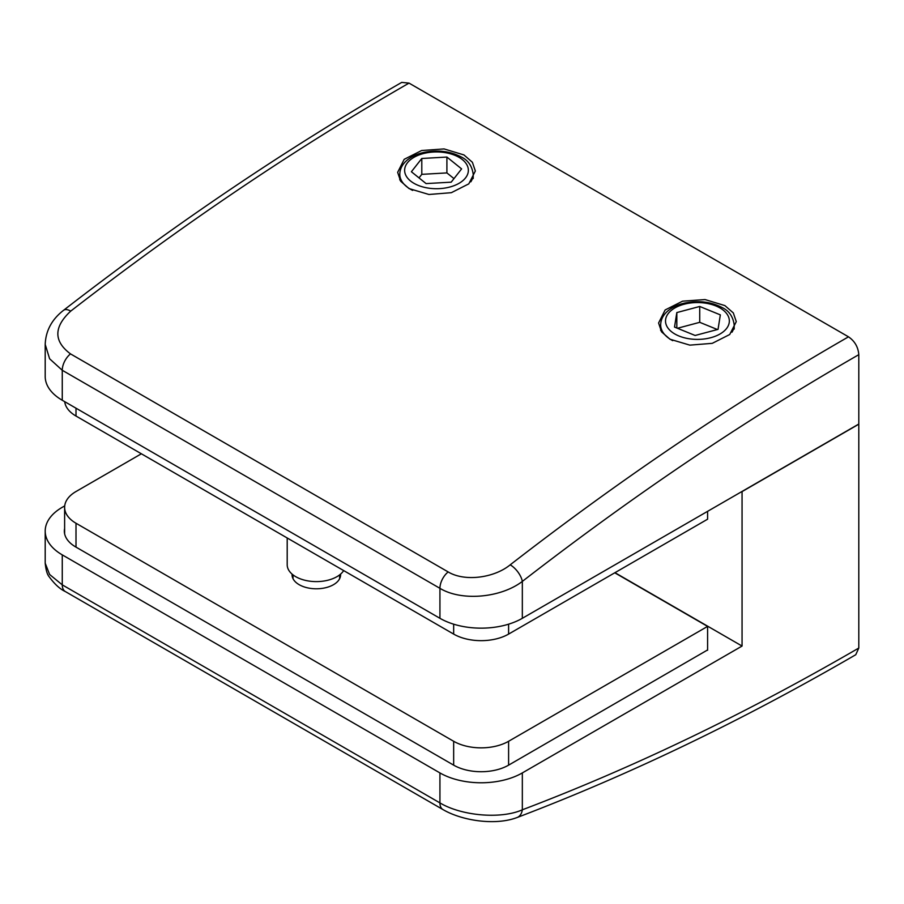 <?xml version="1.0" encoding="UTF-8"?>
<svg xmlns="http://www.w3.org/2000/svg" width="904" height="904" viewBox="0 0 904 904"><rect width="100%" height="100%" fill="white"/><g stroke="black" fill="none" stroke-linecap="round" stroke-linejoin="round"><path stroke-width="1.36" d="M340.582 574.108A24.272 14.012 180 0 1 340.605 574.774A24.272 14.012 180 0 1 325.621 587.724A24.272 14.012 180 0 1 299.167 584.685A24.272 14.012 180 0 1 292.06 574.774A24.272 14.012 180 0 1 292.082 574.108M614.754 572.797L707.595 626.393L508.602 741.28A38.838 22.43 180 0 1 453.661 741.28L76.004 523.246A38.838 22.43 180 0 1 64.625 507.381A38.838 22.43 180 0 1 76.004 491.527L141.374 453.785M707.595 650.259L707.595 626.393M343.678 570.582A29.131 16.814 180 0 1 295.732 576.684A29.131 16.814 180 0 1 287.201 564.785L287.201 537.982M463.967 154.946L444.079 148.923L421.626 150.527L404.19 159.319L397.658 172.336L400.619 181.195L409.026 188.563L428.925 194.484L451.345 192.688L468.792 183.862L475.346 171.003L472.396 162.291L463.967 154.946M724.895 305.597L705.018 299.563L682.554 301.179L665.129 309.97L658.587 322.988L661.547 331.847L669.966 339.215L689.854 345.136L712.273 343.339L729.72 334.514L736.274 321.643L733.325 312.931L724.895 305.597M448.158 571.927A14.566 8.407 -60 0 0 439.932 588.323L62.263 370.278L49.618 358.786L45.2 344.39C45.754 330.717 51.878 319.361 63.551 310.309A14.566 6.769 51.8 0 1 70.727 311.112C53.641 326.988 53.562 341.249 70.489 353.882L448.158 571.927C464.712 581.961 494.262 577.938 510.195 564.831C622.099 478.114 734.873 402.111 848.506 336.83C854.755 341.136 858.19 347.079 858.8 354.673C745.789 419.592 633.636 495.177 522.331 581.419C501.019 597.781 461.707 601.567 439.932 588.323L439.932 618.302A58.263 33.64 0 0 0 522.331 618.302L858.8 424.044A4855458.874 2803313.967 -60 0 1 858.8 354.673M63.551 310.309C175.432 223.616 288.161 147.646 401.726 82.4L409.037 83.111L848.506 336.83M45.2 344.39L45.2 376.471A58.263 33.64 0 0 0 62.263 400.257L439.932 618.302M522.331 618.302L522.331 581.419A14.566 6.769 -128.2 0 0 510.195 564.831M676.825 312.569L674.52 327.078L695.131 335.474L718.036 329.372L720.341 314.874L699.73 306.467L676.825 312.569L676.825 328.016M717.426 329.542L699.73 322.321L677.435 328.265M699.73 322.321L699.73 306.467M421.795 158.482L411.388 171.749L426.089 183.591L451.198 182.167L461.605 168.89L446.904 157.059L421.795 158.482L421.795 174.348L419.015 177.896M453.977 178.608L446.904 172.913L421.795 174.348M446.904 172.913L446.904 157.059M858.8 648.044L855.76 654.722C742.184 720.635 629.286 774.897 517.054 817.532L517.054 817.532A14.566 9.774 -110.2 0 0 522.331 809.803C633.636 767.53 745.789 713.606 858.8 648.044A4855458.874 2803313.967 -60 0 1 858.8 424.202L742.06 491.606L742.06 646.055L522.331 772.92A58.263 33.64 180 0 1 439.932 772.92L62.263 554.875A58.263 33.64 180 0 1 45.2 531.089A58.263 33.64 180 0 1 62.263 507.302L64.704 505.89M439.932 772.92L439.932 802.899C461.582 815.905 500.94 819.363 522.331 809.803L522.331 772.92M45.2 531.089L45.2 563.181L49.607 574.469L62.263 584.854L439.932 802.899A14.566 8.407 -60 0 0 442.949 809.566L442.949 809.566C462.306 820.889 495.607 825.736 517.054 817.532M707.595 649.942L508.602 765.146A38.838 22.43 180 0 1 453.661 765.146L75.721 546.954A38.838 22.43 180 0 1 64.342 531.089A38.838 22.43 180 0 1 64.625 528.433M614.957 572.673L742.06 646.055M64.704 401.67A38.838 22.43 0 0 0 76.004 416.043L453.661 634.088A38.838 22.43 0 0 0 508.602 634.088L707.595 519.201L707.595 511.348M508.602 765.146L508.602 741.28M453.661 765.146L453.661 741.28M76.004 547.112L76.004 523.246M409.037 83.111C295.405 148.38 182.642 224.384 70.727 311.112M70.489 353.882A14.566 8.407 -60 0 0 62.263 370.278L62.263 400.257M672.723 340.65A36.77 21.221 180 0 1 671.435 339.949A36.77 21.221 180 0 1 660.666 324.943C660.767 319.903 662.914 315.439 667.129 311.564C671.378 307.733 676.893 304.987 683.706 303.292C697.99 300.151 710.894 301.631 722.42 307.71C729.166 310.987 733.087 316.728 734.195 324.943A36.77 21.221 180 0 1 731.957 332.231M674.87 334.005A31.911 18.419 0 0 0 719.991 334.005A31.911 18.419 0 0 0 719.991 307.948A31.911 18.419 0 0 0 674.87 307.948A31.911 18.419 0 0 0 674.87 334.005M412.653 190.405A36.702 21.187 180 0 1 410.54 189.275A36.702 21.187 180 0 1 399.794 174.291C399.884 169.263 402.043 164.81 406.246 160.935C410.484 157.115 415.998 154.358 422.789 152.674C437.05 149.544 449.943 151.013 461.447 157.081C468.182 160.358 472.103 166.087 473.21 174.291A36.702 21.187 180 0 1 470.792 181.851M413.976 183.331A31.855 18.385 0 0 0 459.017 183.331A31.855 18.385 0 0 0 459.017 157.319A31.855 18.385 0 0 0 413.976 157.319A31.855 18.385 0 0 0 413.976 183.331M62.263 554.875L62.263 584.854A14.566 8.407 -60 0 0 65.28 591.521L442.949 809.566M76.004 416.043L76.004 408.19M453.661 634.088L453.661 624.189M508.602 634.088L508.602 624.189M64.625 533.755L64.625 507.381M339.633 574.876L339.633 578.707M293.02 574.876L293.02 578.707M734.195 324.943L734.195 329.079M660.666 324.943L660.666 330.457M473.21 174.291L473.21 178.529M399.794 174.291L399.794 179.907M65.28 591.521C60.026 589.114 54.647 584.187 49.155 576.741C47.257 574.628 45.934 570.108 45.2 563.181"/></g></svg>
